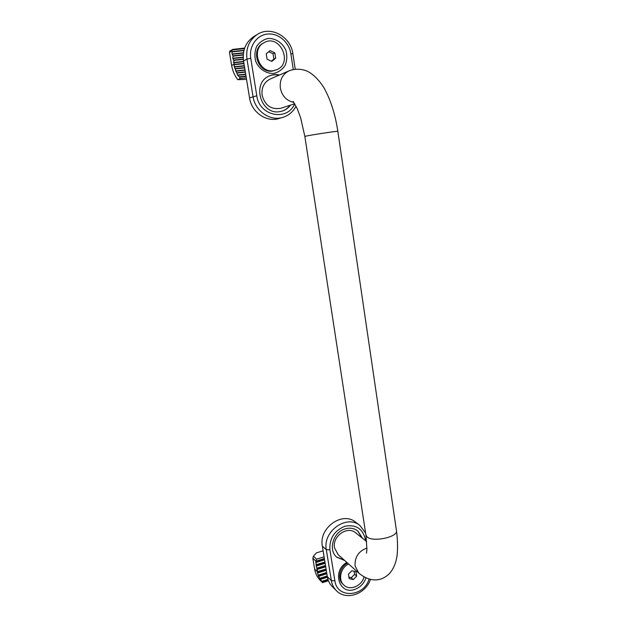 <?xml version="1.0" encoding="UTF-8"?>
<svg xmlns="http://www.w3.org/2000/svg" width="627" height="627" viewBox="0 0 627 627"><rect width="100%" height="100%" fill="white"/><g stroke="black" fill="none" stroke-linecap="round" stroke-linejoin="round"><path stroke-width="0.94" d="M268.199 38.459C275.668 38.208 282.636 42.926 285.912 50.364C287.299 55.607 287.041 60.623 285.12 65.427C282.283 69.613 278.482 72.285 273.701 73.437C266.287 73.798 259.233 69.189 255.855 61.705C254.413 56.406 254.664 51.328 256.608 46.461C259.5 42.228 263.364 39.556 268.199 38.459M290.497 105.117C288.381 107.993 285.669 109.968 282.362 111.05L279.705 111.645C260.824 115.282 251.286 82.913 269.414 75.914C272.635 74.519 275.998 74.213 279.477 74.989M295.223 69.213L292.856 53.75C290.865 36.868 271.091 25.558 257.556 34.297L253.998 36.429C245.768 41.985 242.281 50.152 243.542 60.937L249.546 97.898C251.552 112.335 266.593 122.626 279.062 118.495L282.84 117.367C288.679 115.509 293.091 111.786 296.062 106.198M282.126 111.12C285.316 110.023 287.95 108.071 290.011 105.281M279.007 75.201C275.614 74.441 272.337 74.715 269.187 76.024M365.933 577.922C363.942 583.588 360.235 587.413 354.804 589.396C339.074 595.352 331.652 570.735 346.841 562.419M344.685 560.499L336.77 557.207C327.858 549.934 333.274 531.892 345.289 528.851C350.038 527.542 354.224 528.255 357.852 530.983L362.508 538.272M365.588 532.942L359.953 525.544L355.658 522.228C342.64 510.864 318.516 527.887 322.349 546.093L327.318 576.683C327.992 580.641 329.653 583.949 332.286 586.606L336.338 590.618C346.159 600.987 365.721 594.09 370.432 579.473M336.519 556.972L344.168 560.036M361.959 537.841L357.578 530.771M268.724 51.727L273.043 53.726L274.83 52.817L270.112 50.591L266.232 53.781L267.086 59.204L271.812 61.407L275.676 58.217L274.83 52.817M271.319 61.18L273.881 59.095L273.043 53.726M273.27 70.694C258.99 73.226 250.863 49.196 263.959 42.73C279.571 33.341 293.53 62.935 276.875 69.691L273.27 70.694M276.875 69.691L272.439 71.07C258.191 73.602 250.087 49.635 263.152 43.185L263.959 42.73M273.881 59.095L275.676 58.217M246.286 77.842L240.102 78.587L237.782 79.7L246.536 79.355M237.782 79.7C234.6 75.522 232.554 70.804 231.645 65.545L229.474 52.37L229.874 51.022L232.829 49.384L244.632 48.091M232.272 49.58L231.849 49.98L232.1 54L232.985 56.171L232.805 58.28L233.636 60.145L234.302 66.799L237.602 75.068L239.538 77.129L246.043 76.345M240.102 78.587L239.538 77.129M234.341 64.416L243.927 63.311M233.55 62.849L243.66 61.689M234.396 64.722L243.974 63.617M233.503 62.543L243.613 61.391M234.302 66.799L244.303 65.631M233.683 60.451L243.331 59.353M234.373 67.097L244.35 65.937M233.636 60.145L243.3 59.048M235.376 68.641L244.616 67.559M232.852 58.577L243.205 57.41M235.47 68.939L244.663 67.865M232.805 58.28L243.198 57.104M235.634 70.976L244.992 69.871M232.985 56.171L243.237 55.019M235.752 71.274L245.039 70.177M232.93 55.866L243.26 54.706M237.022 72.787L245.306 71.807M232.147 54.306L243.433 53.052M237.163 73.077L245.353 72.113M232.1 54L243.48 52.739M237.602 75.068L245.682 74.111M232.28 51.884L243.895 50.599M237.774 75.358L245.729 74.409M232.225 51.579L243.974 50.278M239.342 76.847L245.996 76.047M231.849 49.98L244.459 48.6M232.194 49.627L244.569 48.279M354.051 571.283L354.639 574.332L351.245 577.718L348.91 577.052M349.145 578.572L353.26 579.575L356.669 576.174L355.979 571.761L351.872 570.742L348.447 574.152L349.145 578.572M351.245 577.718L353.26 579.575M363.997 576.911C361.85 586.19 349.639 591.136 343.768 584.999C337.859 579.795 340.61 567.733 348.581 563.979M343.768 584.999L342.844 584.113C336.942 578.925 339.693 566.886 347.648 563.148M354.639 574.332L356.669 576.174M328.438 580.743L322.497 582.632L319.88 579.991C317.121 577.005 315.365 573.344 314.621 569.034L312.842 558.226L315.945 561.228L316.22 565.813L317.693 571.871L326.111 569.238M324.096 556.854L316.564 559.174L313.414 556.149L312.842 558.226M313.414 556.149L316.47 552.865L323.124 550.835M317.693 571.871L317.403 572.796L318.516 576.378L322.497 582.632M326.236 570.029L317.403 572.796M326.071 568.995L317.654 571.62M326.283 570.28L317.458 573.039M325.711 566.792L316.839 569.559M326.636 572.482L318.422 575.061M325.672 566.542L316.8 569.308M326.675 572.725L318.492 575.296M325.546 565.75L317.121 568.368M326.808 573.509L318.422 576.142M325.507 565.499L317.082 568.117M326.847 573.76L318.516 576.378M325.147 563.305L316.267 566.063M327.2 575.962L319.707 578.329M325.107 563.054L316.22 565.813M327.247 576.213L319.817 578.556M324.974 562.247L316.541 564.864M327.372 576.981L319.989 579.317M324.935 562.004L316.502 564.613M327.419 577.232L320.123 579.536M324.582 559.809L315.687 562.552M327.952 579.379L321.565 581.401M324.535 559.558L315.647 562.309M328.031 579.614L321.729 581.613M324.41 558.751L315.969 561.353M328.282 580.343L322.168 582.279M324.363 558.5L315.945 561.228M328.376 580.571L322.356 582.483M316.564 559.174L315.93 561.102M294.698 103.737L281.092 108.205C271.397 109.968 265.064 105.642 262.086 95.226C261.326 87.615 264.069 82.192 270.308 78.963L289.023 70.859C294.604 68.766 300.247 68.704 305.937 70.671C314.95 74.119 322.756 85.115 325.374 90.421C331.315 101.974 335.469 115.611 337.835 131.325L337.835 131.349M366.701 541.626L355.681 532.825C347.491 525.457 332.098 536.257 334.505 547.818L338.141 554.652L358.84 573.141L355.07 565.985C354.647 557.113 358.605 551.133 366.936 548.037M293.279 69.519L290.865 53.75C289.172 42.134 278.294 32.847 267.51 34.054C256.702 35.081 248.77 46.508 250.761 58.295L256.796 95.782C259.249 116.128 287.378 121.693 294.721 103.776M243.542 60.937L246.975 59.095L253.026 96.503C255.048 111.12 270.245 121.544 282.84 117.367M257.556 34.297C249.232 39.909 245.706 48.177 246.975 59.095L250.761 58.295M256.796 95.782L249.546 97.898M292.856 53.75L290.865 53.75M365.572 540.725L365.314 539.008C362.555 528.49 355.744 524.243 344.881 526.249C334.293 530.638 329.308 538.499 329.904 549.84L334.889 580.79C336.981 598.761 363.832 597.139 369.084 579.121M327.318 576.683L331.33 580.61C332.004 584.599 333.674 587.938 336.338 590.618M322.349 546.093L326.33 549.707L331.33 580.61L334.889 580.79M365.314 539.008L366.387 538.53M359.953 525.544C346.825 514.085 322.466 531.32 326.33 549.707L329.904 549.84M229.474 52.37L231.904 50.928M231.645 65.545L234.208 64.15M317.638 572.028L314.621 569.034M293.836 102.413C286.555 100.782 282.056 96.009 280.34 88.093C279.548 80.013 282.448 74.268 289.023 70.859M358.84 573.141C370.729 582.977 381.984 581.315 389.775 573.196C393.207 569.167 395.519 564.026 396.703 557.764C397.706 553.077 397.996 541.634 396.476 530.803C397.902 537.08 372.971 542.41 367.187 537.025L365.894 534.933L304.855 136.474L305.866 136.161C311.047 134.93 338.321 130.808 337.835 131.325L396.429 530.513M293.083 101.355L297.245 108.675L300.639 117.821L304.855 136.451M365.933 535.192L366.905 549.111L366.529 553.163"/></g></svg>
